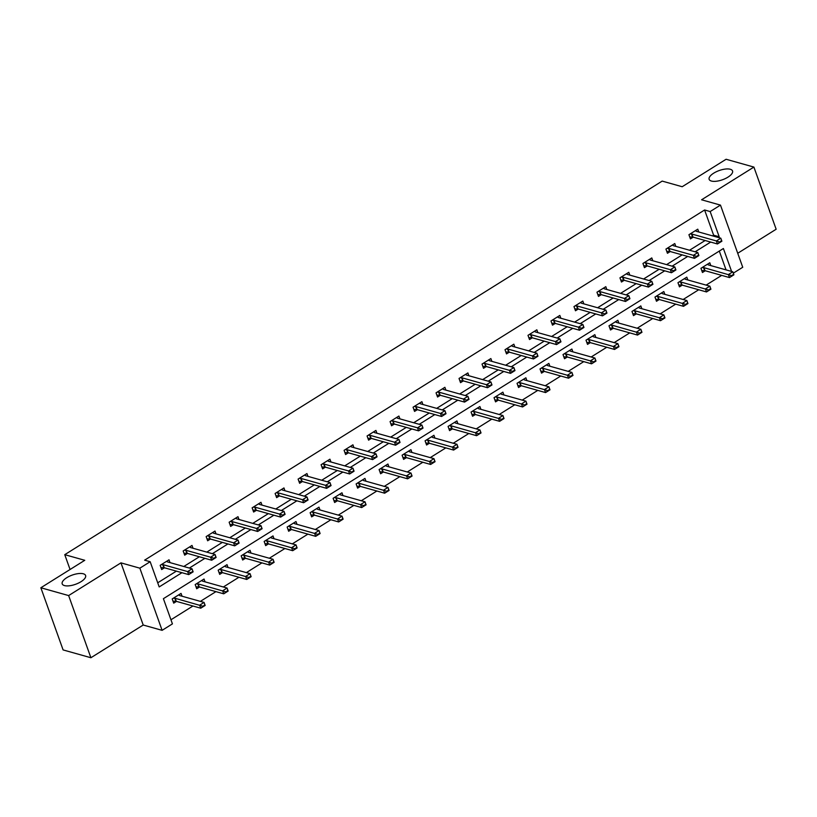 <?xml version="1.0" encoding="UTF-8"?>
<svg xmlns="http://www.w3.org/2000/svg" width="817" height="817" viewBox="0 0 817 817"><rect width="100%" height="100%" fill="white"/><g stroke="black" fill="none" stroke-linecap="round" stroke-linejoin="round"><path stroke-width="1.23" d="M83.334 573.789A12.429 4.892 160.3 0 1 85.601 575.495A12.429 4.892 160.3 0 1 78.432 583.103A12.429 4.892 160.3 0 1 64.472 585.585A12.429 4.892 160.3 0 1 62.204 583.879A12.429 4.892 160.3 0 1 69.374 576.271A12.429 4.892 160.3 0 1 83.334 573.789M730.275 169.252A12.429 4.892 160.3 0 1 732.543 170.967A12.429 4.892 160.3 0 1 725.363 178.566A12.429 4.892 160.3 0 1 711.413 181.047A12.429 4.892 160.3 0 1 709.146 179.342A12.429 4.892 160.3 0 1 716.315 171.744A12.429 4.892 160.3 0 1 730.275 169.252M731.603 271.438L723.392 248.511L163.4 598.677L172.428 623.882L162.113 630.336L139.85 568.172L150.165 561.718L159.192 586.923L181.936 572.697M143.21 625.025L120.957 562.862L68.638 595.573L40.85 587.76L63.103 649.923L90.901 657.736L143.21 625.025L162.113 630.336M737.72 253.27L776.15 229.24L753.897 167.076L701.578 199.787L720.471 205.108L742.735 267.261L733.319 273.154M170.957 619.766L192.945 606.01M200.369 601.373L215.933 591.641M223.358 586.994L238.921 577.262M246.346 572.625L261.91 562.882M269.334 558.246L284.908 548.513M292.323 543.867L307.897 534.134M315.311 529.498L330.885 519.765M338.299 515.118L353.873 505.386M361.288 500.75L376.862 491.007M384.286 486.37L399.85 476.638M407.274 471.991L422.838 462.259M430.263 457.622L445.827 447.879M453.251 443.243L468.815 433.51M476.24 428.864L491.803 419.131M499.228 414.495L514.792 404.762M522.216 400.116L537.78 390.383M545.205 385.747L560.768 376.004M568.193 371.367L583.757 361.635M591.181 356.988L606.755 347.256M614.17 342.619L629.744 332.887M637.158 328.24L652.732 318.507M660.146 313.871L675.72 304.128M683.145 299.492L698.709 289.759M706.133 285.113L721.697 275.38M68.638 595.573L90.901 657.736M40.85 587.76L84.764 560.299L64.757 554.672L662.178 181.098L682.185 186.725L726.099 159.264L753.897 167.076M64.757 554.672L70.058 569.49M726.047 269.876L719.307 251.064M710.8 265.596L709.799 262.778L700.955 268.303L702.457 272.5L705.255 270.754M687.812 279.965L686.801 277.147L677.967 282.682L679.468 286.879L682.256 285.133M664.824 294.345L663.812 291.526L654.979 297.051L656.48 301.259L659.268 299.512M641.835 308.714L640.824 305.905L631.98 311.43L633.492 315.628L636.28 313.881M618.847 323.093L617.836 320.274L608.992 325.809L610.503 330.007L613.291 328.26M595.859 337.472L594.847 334.653L586.003 340.178L587.515 344.386L590.303 342.629M572.87 351.841L571.859 349.033L563.015 354.558L564.527 358.755L567.315 357.009M549.882 366.22L548.871 363.402L540.027 368.937L541.528 373.134L544.326 371.388M526.894 380.589L525.882 377.781L517.038 383.306L518.54 387.503L521.338 385.757M503.905 394.968L502.894 392.15L494.05 397.685L495.551 401.882L498.35 400.136M480.907 409.348L479.906 406.529L471.062 412.054L472.563 416.262L475.361 414.515M457.918 423.717L456.917 420.908L448.073 426.433L449.575 430.63L452.373 428.884M434.93 438.096L433.929 435.277L425.085 440.812L426.586 445.01L429.385 443.263M411.942 452.475L410.941 449.656L402.097 455.181L403.598 459.379L406.396 457.632M388.953 466.844L387.942 464.025L379.108 469.561L380.61 473.758L383.398 472.012M365.965 481.223L364.954 478.405L356.12 483.93L357.621 488.137L360.409 486.391M342.977 495.592L341.966 492.784L333.132 498.309L334.633 502.506L337.421 500.76M319.988 509.971L318.977 507.153L310.133 512.688L311.645 516.885L314.433 515.139M297 524.351L295.989 521.532L287.145 527.057L288.656 531.264L291.444 529.508M274.012 538.72L273.001 535.911L264.157 541.436L265.668 545.633L268.456 543.887M251.023 553.099L250.012 550.28L241.168 555.815L242.669 560.013L245.468 558.266M228.035 567.468L227.024 564.659L218.18 570.184L219.681 574.382L222.479 572.635M205.047 581.847L204.036 579.028L195.192 584.563L196.693 588.761L199.491 587.014M182.048 596.226L181.047 593.408L172.203 598.932L173.704 603.14L176.503 601.394M712.547 235.868L713.629 235.194L704.601 209.989L144.609 560.156L150.165 561.718M157.722 582.807L176.38 571.134M183.805 566.498L199.368 556.765M206.793 552.118L222.357 542.386M229.781 537.749L245.345 528.007M252.77 523.37L268.333 513.638M275.758 508.991L291.322 499.258M298.746 494.622L314.31 484.889M321.735 480.243L337.298 470.51M344.723 465.874L360.297 456.131M367.711 451.495L383.285 441.762M390.7 437.115L406.274 427.383M413.688 422.746L429.262 413.004M436.676 408.367L452.25 398.635M459.675 393.988L475.239 384.256M482.663 379.619L498.227 369.887M505.652 365.24L521.215 355.507M528.64 350.871L544.204 341.128M551.628 336.492L567.192 326.759M574.617 322.112L590.18 312.38M597.605 307.743L613.169 298.011M620.593 293.364L636.157 283.632M643.582 278.995L659.156 269.253M666.57 264.616L682.144 254.884M689.558 250.237L705.132 240.504M698.77 231.987L697.759 229.179L688.925 234.704L690.426 238.901L693.224 237.155M675.782 246.366L674.771 243.548L665.937 249.083L667.438 253.28L670.226 251.534M652.793 260.746L651.782 257.927L642.948 263.452L644.45 267.659L647.238 265.913M629.805 275.115L628.794 272.306L619.95 277.831L621.461 282.028L624.249 280.282M606.817 289.494L605.806 286.675L596.961 292.21L598.473 296.408L601.261 294.661M583.828 303.873L582.817 301.054L573.973 306.579L575.485 310.777L578.273 309.03M560.84 318.242L559.829 315.423L550.985 320.958L552.486 325.156L555.284 323.409M537.852 332.621L536.84 329.802L527.996 335.327L529.498 339.535L532.296 337.789M514.863 346.99L513.852 344.182L505.008 349.707L506.509 353.904L509.308 352.158M491.875 361.369L490.864 358.551L482.02 364.086L483.521 368.283L486.319 366.537M468.876 375.749L467.875 372.93L459.031 378.455L460.533 382.662L463.331 380.906M445.888 390.118L444.887 387.299L436.043 392.834L437.544 397.031L440.343 395.285M422.9 404.497L421.899 401.678L413.055 407.203L414.556 411.411L417.354 409.664M399.911 418.866L398.9 416.057L390.066 421.582L391.568 425.78L394.366 424.033M376.923 433.245L375.912 430.426L367.078 435.961L368.579 440.159L371.367 438.412M353.935 447.624L352.924 444.805L344.09 450.33L345.591 454.538L348.379 452.792M330.946 461.993L329.935 459.185L321.091 464.71L322.603 468.907L325.391 467.161M307.958 476.372L306.947 473.554L298.103 479.089L299.614 483.286L302.402 481.54M284.97 490.751L283.959 487.933L275.115 493.458L276.626 497.655L279.414 495.909M261.981 505.12L260.97 502.302L252.126 507.837L253.627 512.034L256.426 510.288M238.993 519.5L237.982 516.681L229.138 522.206L230.639 526.414L233.437 524.667M216.005 533.869L214.994 531.06L206.15 536.585L207.651 540.783L210.449 539.036M193.016 548.248L192.005 545.429L183.161 550.964L184.662 555.162L187.461 553.415M170.018 562.627L169.017 559.808L160.173 565.333L161.674 569.541L164.472 567.784M120.957 562.862L139.85 568.172M704.601 209.989L710.157 211.552L720.471 205.108M718.112 237.43L719.185 236.756L710.157 211.552M189.36 568.06L204.924 558.328M212.349 553.681L227.912 543.948M235.337 539.312L250.901 529.569M258.325 524.933L273.889 515.2M281.314 510.554L296.888 500.821M304.302 496.185L319.876 486.452M327.29 481.805L342.864 472.073M350.279 467.436L365.853 457.694M373.267 453.057L388.841 443.325M396.265 438.678L411.829 428.945M419.254 424.309L434.818 414.566M442.242 409.93L457.806 400.197M465.23 395.551L480.794 385.818M488.219 381.182L503.783 371.449M511.207 366.802L526.771 357.07M534.195 352.433L549.759 342.691M557.184 338.054L572.748 328.322M580.172 323.675L595.746 313.942M603.16 309.306L618.735 299.573M626.149 294.927L641.723 285.194M649.137 280.558L664.711 270.815M672.125 266.179L687.7 256.446M695.124 251.799L710.688 242.067M713.629 235.194L719.185 236.756M695.471 230.608L696.074 231.17A1.94 0.766 -19.7 0 0 696.339 231.313L720.798 238.186L721.881 241.209L717.459 243.977L693 237.093A1.94 0.766 -19.7 0 0 692.602 237.042L689.752 237.012M719.563 242.424L721.585 240.545L717.459 243.977L716.376 240.944L691.917 234.07A1.94 0.766 -19.7 0 0 691.519 234.019L690.038 233.999M719.379 241.924L716.376 240.944L720.798 238.186L721.585 240.545M701.783 270.611L704.632 270.641A1.94 0.766 160.3 0 1 705.03 270.693L729.489 277.576L728.407 274.553L732.829 271.785L708.37 264.912A1.94 0.766 160.3 0 1 708.104 264.769L707.502 264.208M733.615 274.144L732.829 271.785L733.911 274.808L729.489 277.576L733.615 274.144L731.593 276.023M702.079 267.608L703.549 267.619A1.94 0.766 160.3 0 1 703.948 267.67L731.409 275.523M672.483 244.977L673.085 245.549A1.94 0.766 -19.7 0 0 673.351 245.682L697.81 252.555L698.892 255.578L694.47 258.346L670.011 251.473A1.94 0.766 -19.7 0 0 669.613 251.422L666.754 251.381M696.574 256.804L698.596 254.914L694.47 258.346L693.388 255.323L668.929 248.45A1.94 0.766 -19.7 0 0 668.52 248.399L667.05 248.378M696.39 256.303L693.388 255.323L697.81 252.555L698.596 254.914M649.495 259.357L650.097 259.918A1.94 0.766 -19.7 0 0 650.363 260.061L674.822 266.934L675.904 269.957L671.482 272.725L647.023 265.852A1.94 0.766 -19.7 0 0 646.615 265.801L643.765 265.76M673.576 271.173L675.608 269.293L671.482 272.725L670.4 269.702L645.941 262.819A1.94 0.766 -19.7 0 0 645.532 262.768L644.062 262.757M673.402 270.672L670.4 269.702L674.822 266.934L675.608 269.293M678.784 284.99L681.644 285.021A1.94 0.766 160.3 0 1 682.042 285.072L706.501 291.945L705.418 288.922L709.84 286.154L685.381 279.281A1.94 0.766 160.3 0 1 685.116 279.148L684.513 278.587M710.627 288.513L709.84 286.154L710.923 289.187L706.501 291.945L710.627 288.513L708.605 290.403M679.08 281.977L680.561 281.998A1.94 0.766 160.3 0 1 680.959 282.049L708.421 289.902M655.796 299.359L658.645 299.4A1.94 0.766 160.3 0 1 659.053 299.451L683.512 306.324L682.43 303.301L686.852 300.533L662.393 293.66A1.94 0.766 160.3 0 1 662.127 293.517L661.525 292.956M687.638 302.893L686.852 300.533L687.934 303.556L683.512 306.324L687.638 302.893L685.616 304.782M656.092 296.357L657.562 296.377A1.94 0.766 160.3 0 1 657.971 296.428L685.432 304.271M626.506 273.736L627.109 274.298A1.94 0.766 -19.7 0 0 627.374 274.43L651.833 281.314L652.916 284.336L648.494 287.094L624.035 280.221A1.94 0.766 -19.7 0 0 623.626 280.17L620.777 280.139M650.587 285.552L652.62 283.662L648.494 287.094L647.411 284.071L622.952 277.198A1.94 0.766 -19.7 0 0 622.544 277.147L621.073 277.126M650.414 285.051L647.411 284.071L651.833 281.314L652.62 283.662M603.518 288.105L604.12 288.667A1.94 0.766 -19.7 0 0 604.386 288.81L628.845 295.683L629.927 298.705L625.505 301.473L601.046 294.6A1.94 0.766 -19.7 0 0 600.638 294.549L597.789 294.508M627.599 299.931L629.631 298.042L625.505 301.473L624.423 298.45L599.964 291.577A1.94 0.766 -19.7 0 0 599.555 291.526L598.085 291.506M627.425 299.42L624.423 298.45L628.845 295.683L629.631 298.042M580.53 302.484L581.132 303.046A1.94 0.766 -19.7 0 0 581.398 303.189L605.857 310.062L606.939 313.085L602.517 315.852L578.058 308.969A1.94 0.766 -19.7 0 0 577.65 308.918L574.8 308.887M604.611 314.3L606.643 312.421L602.517 315.852L601.435 312.819L576.976 305.946A1.94 0.766 -19.7 0 0 576.567 305.895L575.097 305.885M604.437 313.799L601.435 312.819L605.857 310.062L606.643 312.421M632.807 313.738L635.657 313.769A1.94 0.766 160.3 0 1 636.065 313.82L660.524 320.693L659.442 317.67L663.864 314.913L639.405 308.04A1.94 0.766 160.3 0 1 639.139 307.897L638.537 307.335M664.65 317.272L663.864 314.913L664.946 317.936L660.524 320.693L664.65 317.272L662.618 319.151M633.104 310.726L634.574 310.746A1.94 0.766 160.3 0 1 634.983 310.797L662.444 318.65M609.819 328.107L612.668 328.148A1.94 0.766 160.3 0 1 613.077 328.199L637.536 335.072L636.453 332.049L640.875 329.282L616.416 322.409A1.94 0.766 160.3 0 1 616.151 322.276L615.548 321.704M641.662 331.641L640.875 329.282L641.958 332.305L637.536 335.072L641.662 331.641L639.629 333.53M610.115 325.105L611.586 325.125A1.94 0.766 160.3 0 1 611.994 325.176L639.456 333.019M586.831 342.486L589.68 342.527A1.94 0.766 160.3 0 1 590.088 342.578L614.547 349.451L613.465 346.428L617.887 343.661L593.428 336.788A1.94 0.766 160.3 0 1 593.162 336.645L592.56 336.083M618.673 346.02L617.887 343.661L618.969 346.684L614.547 349.451L618.673 346.02L616.641 347.899M587.127 339.484L588.597 339.494A1.94 0.766 160.3 0 1 589.006 339.545L616.467 347.399M557.541 316.863L558.144 317.425A1.94 0.766 -19.7 0 0 558.409 317.558L582.868 324.431L583.951 327.464L579.529 330.221L555.07 323.348A1.94 0.766 -19.7 0 0 554.661 323.297L551.812 323.266M581.622 328.679L583.655 326.79L579.529 330.221L578.446 327.198L553.987 320.325A1.94 0.766 -19.7 0 0 553.579 320.274L552.108 320.254M581.449 328.179L578.446 327.198L582.868 324.431L583.655 326.79M563.842 356.866L566.692 356.896A1.94 0.766 160.3 0 1 567.1 356.947L591.559 363.82L590.477 360.797L594.899 358.04L570.44 351.157A1.94 0.766 160.3 0 1 570.174 351.024L569.572 350.462M595.685 360.389L594.899 358.04L595.981 361.063L591.559 363.82L595.685 360.389L593.653 362.278M564.139 353.853L565.609 353.873A1.94 0.766 160.3 0 1 566.018 353.924L593.479 361.778M534.553 331.232L535.155 331.794A1.94 0.766 -19.7 0 0 535.421 331.937L559.87 338.81L560.952 341.833L556.54 344.6L532.081 337.727A1.94 0.766 -19.7 0 0 531.673 337.676L528.824 337.635M558.634 343.058L560.666 341.169L556.54 344.6L555.458 341.577L530.999 334.704A1.94 0.766 -19.7 0 0 530.59 334.653L529.12 334.633M558.45 342.548L555.458 341.577L559.87 338.81L560.666 341.169M540.854 371.235L543.703 371.275A1.94 0.766 160.3 0 1 544.112 371.327L568.571 378.2L567.488 375.177L571.9 372.409L547.451 365.536A1.94 0.766 160.3 0 1 547.186 365.393L546.583 364.831M572.697 374.768L571.9 372.409L572.983 375.432L568.571 378.2L572.697 374.768L570.664 376.657M541.15 368.232L542.621 368.253A1.94 0.766 160.3 0 1 543.029 368.304L570.48 376.147M511.565 345.611L512.157 346.173A1.94 0.766 -19.7 0 0 512.433 346.306L536.881 353.189L537.964 356.212L533.542 358.969L509.093 352.096A1.94 0.766 -19.7 0 0 508.685 352.045L505.835 352.015M535.646 357.427L537.678 355.538L533.542 358.969L532.459 355.946L508.011 349.073A1.94 0.766 -19.7 0 0 507.602 349.022L506.132 349.002M535.462 356.927L532.459 355.946L536.881 353.189L537.678 355.538M517.866 385.614L520.715 385.644A1.94 0.766 160.3 0 1 521.123 385.695L545.582 392.579L544.49 389.546L548.912 386.788L524.463 379.915A1.94 0.766 160.3 0 1 524.187 379.772L523.595 379.211M549.708 389.147L548.912 386.788L549.994 389.811L545.582 392.579L549.708 389.147L547.676 391.026M518.162 382.601L519.632 382.622A1.94 0.766 160.3 0 1 520.041 382.673L547.492 390.526M488.576 359.98L489.169 360.552A1.94 0.766 -19.7 0 0 489.444 360.685L513.893 367.558L514.976 370.581L510.554 373.349L486.105 366.476A1.94 0.766 -19.7 0 0 485.696 366.425L482.847 366.384M512.657 371.806L514.69 369.917L510.554 373.349L509.471 370.326L485.022 363.453A1.94 0.766 -19.7 0 0 484.614 363.402L483.143 363.381M512.473 371.296L509.471 370.326L513.893 367.558L514.69 369.917M494.877 399.993L497.727 400.024A1.94 0.766 160.3 0 1 498.135 400.075L522.584 406.948L521.501 403.925L525.923 401.157L501.475 394.284A1.94 0.766 160.3 0 1 501.199 394.151L500.607 393.58M526.72 403.516L525.923 401.157L527.006 404.18L522.584 406.948L526.72 403.516L524.688 405.406M495.173 396.98L496.644 397.001A1.94 0.766 160.3 0 1 497.053 397.052L524.504 404.905M465.588 374.36L466.18 374.921A1.94 0.766 -19.7 0 0 466.446 375.064L490.905 381.937L491.987 384.96L487.565 387.728L463.116 380.845A1.94 0.766 -19.7 0 0 462.708 380.793L459.859 380.763M489.669 386.175L491.701 384.296L487.565 387.728L486.483 384.705L462.034 377.822A1.94 0.766 -19.7 0 0 461.625 377.771L460.155 377.76M489.485 385.675L486.483 384.705L490.905 381.937L491.701 384.296M471.889 414.362L474.738 414.403A1.94 0.766 160.3 0 1 475.147 414.454L499.595 421.327L498.513 418.304L502.935 415.536L478.486 408.663A1.94 0.766 160.3 0 1 478.211 408.52L477.618 407.959M503.732 417.895L502.935 415.536L504.018 418.559L499.595 421.327L503.732 417.895L501.699 419.785M472.185 411.36L473.656 411.37A1.94 0.766 160.3 0 1 474.064 411.431L501.515 419.274M442.6 388.739L443.192 389.3A1.94 0.766 -19.7 0 0 443.457 389.433L467.916 396.306L468.999 399.339L464.577 402.097L440.128 395.224A1.94 0.766 -19.7 0 0 439.72 395.173L436.87 395.142M466.681 400.555L468.713 398.665L464.577 402.097L463.494 399.074L439.046 392.201A1.94 0.766 -19.7 0 0 438.637 392.15L437.166 392.129M466.497 400.054L463.494 399.074L467.916 396.306L468.713 398.665M448.901 428.741L451.75 428.772A1.94 0.766 160.3 0 1 452.158 428.823L476.607 435.696L475.525 432.673L479.947 429.916L455.488 423.032A1.94 0.766 160.3 0 1 455.222 422.9L454.63 422.338M480.743 432.264L479.947 429.916L481.029 432.939L476.607 435.696L480.743 432.264L478.711 434.154M449.197 425.728L450.667 425.749A1.94 0.766 160.3 0 1 451.076 425.8L478.527 433.653M419.601 403.108L420.204 403.669A1.94 0.766 -19.7 0 0 420.469 403.812L444.928 410.685L446.011 413.708L441.588 416.476L417.13 409.603A1.94 0.766 -19.7 0 0 416.731 409.552L413.882 409.511M443.692 414.934L445.725 413.045L441.588 416.476L440.506 413.453L416.047 406.58A1.94 0.766 -19.7 0 0 415.649 406.529L414.178 406.509M443.508 414.423L440.506 413.453L444.928 410.685L445.725 413.045M425.912 443.11L428.762 443.151A1.94 0.766 160.3 0 1 429.16 443.202L453.619 450.075L452.536 447.052L456.958 444.285L432.499 437.412A1.94 0.766 160.3 0 1 432.234 437.279L431.642 436.707M457.755 446.644L456.958 444.285L458.041 447.308L453.619 450.075L457.755 446.644L455.723 448.533M426.208 440.108L427.679 440.128A1.94 0.766 160.3 0 1 428.077 440.179L455.539 448.022M396.613 417.487L397.215 418.049A1.94 0.766 -19.7 0 0 397.481 418.192L421.94 425.065L423.022 428.088L418.6 430.855L394.141 423.972A1.94 0.766 -19.7 0 0 393.743 423.921L390.894 423.89M420.704 429.303L422.726 427.424L418.6 430.855L417.518 427.822L393.059 420.949A1.94 0.766 -19.7 0 0 392.66 420.898L391.19 420.878M420.52 428.802L417.518 427.822L421.94 425.065L422.726 427.424M402.924 457.489L405.773 457.52A1.94 0.766 160.3 0 1 406.172 457.571L430.63 464.454L429.548 461.431L433.97 458.664L409.511 451.791A1.94 0.766 160.3 0 1 409.246 451.648L408.643 451.086M434.756 461.023L433.97 458.664L435.053 461.687L430.63 464.454L434.756 461.023L432.734 462.902M403.22 454.487L404.691 454.497A1.94 0.766 160.3 0 1 405.089 454.548L432.55 462.402M373.624 431.856L374.227 432.428A1.94 0.766 -19.7 0 0 374.492 432.561L398.951 439.434L400.034 442.457L395.612 445.224L371.153 438.351A1.94 0.766 -19.7 0 0 370.755 438.3L367.895 438.259M397.716 443.682L399.738 441.793L395.612 445.224L394.529 442.201L370.07 435.328A1.94 0.766 -19.7 0 0 369.672 435.277L368.191 435.257M397.532 443.182L394.529 442.201L398.951 439.434L399.738 441.793M379.925 471.869L382.785 471.899A1.94 0.766 160.3 0 1 383.183 471.95L407.642 478.823L406.56 475.8L410.982 473.033L386.523 466.16A1.94 0.766 160.3 0 1 386.257 466.027L385.655 465.465M411.768 475.392L410.982 473.033L412.064 476.066L407.642 478.823L411.768 475.392L409.746 477.281M380.222 468.856L381.702 468.876A1.94 0.766 160.3 0 1 382.101 468.927L409.562 476.781M350.636 446.235L351.239 446.797A1.94 0.766 -19.7 0 0 351.504 446.94L375.963 453.813L377.046 456.836L372.623 459.603L348.165 452.73A1.94 0.766 -19.7 0 0 347.756 452.679L344.907 452.638M374.727 458.051L376.749 456.172L372.623 459.603L371.541 456.58L347.082 449.697A1.94 0.766 -19.7 0 0 346.674 449.646L345.203 449.636M374.543 457.551L371.541 456.58L375.963 453.813L376.749 456.172M356.937 486.238L359.786 486.278A1.94 0.766 160.3 0 1 360.195 486.329L384.654 493.202L383.571 490.18L387.993 487.412L363.534 480.539A1.94 0.766 160.3 0 1 363.269 480.396L362.666 479.834M388.78 489.771L387.993 487.412L389.076 490.435L384.654 493.202L388.78 489.771L386.758 491.66M357.233 483.235L358.704 483.255A1.94 0.766 160.3 0 1 359.112 483.307L386.574 491.15M327.648 460.614L328.25 461.176A1.94 0.766 -19.7 0 0 328.516 461.309L352.975 468.192L354.057 471.215L349.635 473.972L325.176 467.099A1.94 0.766 -19.7 0 0 324.768 467.048L321.918 467.018M351.729 472.43L353.761 470.541L349.635 473.972L348.553 470.949L324.094 464.076A1.94 0.766 -19.7 0 0 323.685 464.025L322.215 464.005M351.555 471.93L348.553 470.949L352.975 468.192L353.761 470.541M333.949 500.617L336.798 500.647A1.94 0.766 160.3 0 1 337.207 500.698L361.665 507.571L360.583 504.549L365.005 501.791L340.546 494.918A1.94 0.766 160.3 0 1 340.28 494.775L339.678 494.214M365.791 504.15L365.005 501.791L366.087 504.814L361.665 507.571L365.791 504.15L363.759 506.029M334.245 497.604L335.716 497.624A1.94 0.766 160.3 0 1 336.124 497.676L363.585 505.529M304.659 474.983L305.262 475.545A1.94 0.766 -19.7 0 0 305.527 475.688L329.986 482.561L331.069 485.584L326.647 488.352L302.188 481.479A1.94 0.766 -19.7 0 0 301.779 481.427L298.93 481.387M328.74 486.809L330.773 484.92L326.647 488.352L325.564 485.329L301.105 478.456A1.94 0.766 -19.7 0 0 300.697 478.405L299.226 478.384M328.567 486.299L325.564 485.329L329.986 482.561L330.773 484.92M310.96 514.986L313.81 515.027A1.94 0.766 160.3 0 1 314.218 515.078L338.677 521.951L337.595 518.928L342.017 516.16L317.558 509.287A1.94 0.766 160.3 0 1 317.292 509.154L316.69 508.582M342.803 518.519L342.017 516.16L343.099 519.183L338.677 521.951L342.803 518.519L340.771 520.409M311.257 511.983L312.727 512.004A1.94 0.766 160.3 0 1 313.136 512.055L340.597 519.898M281.671 489.363L282.273 489.924A1.94 0.766 -19.7 0 0 282.539 490.067L306.998 496.94L308.08 499.963L303.658 502.731L279.2 495.848A1.94 0.766 -19.7 0 0 278.791 495.796L275.942 495.766M305.752 501.178L307.784 499.299L303.658 502.731L302.576 499.698L278.117 492.825A1.94 0.766 -19.7 0 0 277.709 492.774L276.238 492.763M305.578 500.678L302.576 499.698L306.998 496.94L307.784 499.299M287.972 529.365L290.821 529.406A1.94 0.766 160.3 0 1 291.23 529.457L315.689 536.33L314.606 533.307L319.028 530.539L294.569 523.666A1.94 0.766 160.3 0 1 294.304 523.523L293.701 522.962M319.815 532.898L319.028 530.539L320.111 533.562L315.689 536.33L319.815 532.898L317.782 534.778M288.268 526.362L289.739 526.373A1.94 0.766 160.3 0 1 290.147 526.424L317.609 534.277M258.683 503.742L259.285 504.303A1.94 0.766 -19.7 0 0 259.551 504.436L284.01 511.309L285.092 514.342L280.67 517.1L256.211 510.227A1.94 0.766 -19.7 0 0 255.803 510.176L252.953 510.145M282.764 515.558L284.796 513.668L280.67 517.1L279.588 514.077L255.129 507.204A1.94 0.766 -19.7 0 0 254.72 507.153L253.25 507.132M282.59 515.057L279.588 514.077L284.01 511.309L284.796 513.668M264.984 543.744L267.833 543.775A1.94 0.766 160.3 0 1 268.242 543.826L292.7 550.699L291.618 547.676L296.04 544.919L271.581 538.035A1.94 0.766 160.3 0 1 271.315 537.903L270.713 537.341M296.826 547.267L296.04 544.919L297.122 547.941L292.7 550.699L296.826 547.267L294.794 549.157M265.28 540.731L266.75 540.752A1.94 0.766 160.3 0 1 267.159 540.803L294.62 548.656M235.694 518.111L236.297 518.672A1.94 0.766 -19.7 0 0 236.562 518.815L261.011 525.688L262.094 528.711L257.682 531.479L233.223 524.606A1.94 0.766 -19.7 0 0 232.814 524.555L229.965 524.514M259.775 529.937L261.808 528.048L257.682 531.479L256.599 528.456L232.14 521.583A1.94 0.766 -19.7 0 0 231.732 521.532L230.261 521.512M259.592 529.426L256.599 528.456L261.011 525.688L261.808 528.048M241.995 558.113L244.845 558.154A1.94 0.766 160.3 0 1 245.253 558.205L269.712 565.078L268.63 562.055L273.041 559.288L248.593 552.415A1.94 0.766 160.3 0 1 248.327 552.272L247.725 551.71M273.838 561.647L273.041 559.288L274.134 562.31L269.712 565.078L273.838 561.647L271.806 563.536M242.292 555.111L243.762 555.131A1.94 0.766 160.3 0 1 244.171 555.182L271.622 563.025M212.706 532.49L213.298 533.052A1.94 0.766 -19.7 0 0 213.574 533.184L238.023 540.068L239.105 543.091L234.693 545.848L210.235 538.975A1.94 0.766 -19.7 0 0 209.826 538.924L206.977 538.893M236.787 544.306L238.819 542.417L234.693 545.848L233.601 542.825L209.152 535.952A1.94 0.766 -19.7 0 0 208.744 535.901L207.273 535.881M236.603 543.805L233.601 542.825L238.023 540.068L238.819 542.417M219.007 572.492L221.856 572.523A1.94 0.766 160.3 0 1 222.265 572.574L246.724 579.457L245.641 576.424L250.053 573.667L225.604 566.794A1.94 0.766 160.3 0 1 225.329 566.651L224.736 566.089M250.85 576.026L250.053 573.667L251.136 576.69L246.724 579.457L250.85 576.026L248.817 577.905M219.303 569.48L220.774 569.5A1.94 0.766 160.3 0 1 221.182 569.551L248.634 577.405M189.718 546.859L190.31 547.431A1.94 0.766 -19.7 0 0 190.586 547.564L215.034 554.437L216.117 557.46L211.695 560.227L187.246 553.354A1.94 0.766 -19.7 0 0 186.838 553.303L183.988 553.262M213.799 558.685L215.831 556.796L211.695 560.227L210.612 557.204L186.164 550.331A1.94 0.766 -19.7 0 0 185.755 550.28L184.285 550.26M213.615 558.174L210.612 557.204L215.034 554.437L215.831 556.796M196.019 586.872L198.868 586.902A1.94 0.766 160.3 0 1 199.277 586.953L223.725 593.826L222.643 590.803L227.065 588.036L202.616 581.163A1.94 0.766 160.3 0 1 202.34 581.03L201.748 580.458M227.861 590.395L227.065 588.036L228.147 591.059L223.725 593.826L227.861 590.395L225.829 592.284M196.315 583.859L197.785 583.879A1.94 0.766 160.3 0 1 198.194 583.93L225.645 591.784M166.729 561.238L167.322 561.8A1.94 0.766 -19.7 0 0 167.597 561.943L192.046 568.816L193.129 571.839L188.707 574.606L164.258 567.723A1.94 0.766 -19.7 0 0 163.849 567.672L161 567.641M190.81 573.054L192.843 571.175L188.707 574.606L187.624 571.583L163.175 564.7A1.94 0.766 -19.7 0 0 162.767 564.649L161.296 564.639M190.627 572.554L187.624 571.583L192.046 568.816L192.843 571.175M173.03 601.241L175.88 601.281A1.94 0.766 160.3 0 1 176.288 601.332L200.737 608.205L199.654 605.183L204.076 602.415L179.628 595.542A1.94 0.766 160.3 0 1 179.352 595.399L178.76 594.837M204.873 604.774L204.076 602.415L205.159 605.438L200.737 608.205L204.873 604.774L202.841 606.663M173.327 598.238L174.797 598.248A1.94 0.766 160.3 0 1 175.206 598.31L202.657 606.153M691.519 234.019L692.602 237.042M691.917 234.07L693 237.093M705.03 270.693L703.948 267.67M704.632 270.641L703.549 267.619M668.52 248.399L669.613 251.422M668.929 248.45L670.011 251.473M645.532 262.768L646.615 265.801M645.941 262.819L647.023 265.852M682.042 285.072L680.959 282.049M681.644 285.021L680.561 281.998M659.053 299.451L657.971 296.428M658.645 299.4L657.562 296.377M622.544 277.147L623.626 280.17M622.952 277.198L624.035 280.221M599.555 291.526L600.638 294.549M599.964 291.577L601.046 294.6M576.567 305.895L577.65 308.918M576.976 305.946L578.058 308.969M636.065 313.82L634.983 310.797M635.657 313.769L634.574 310.746M613.077 328.199L611.994 325.176M612.668 328.148L611.586 325.125M590.088 342.578L589.006 339.545M589.68 342.527L588.597 339.494M553.579 320.274L554.661 323.297M553.987 320.325L555.07 323.348M567.1 356.947L566.018 353.924M566.692 356.896L565.609 353.873M530.59 334.653L531.673 337.676M530.999 334.704L532.081 337.727M544.112 371.327L543.029 368.304M543.703 371.275L542.621 368.253M507.602 349.022L508.685 352.045M508.011 349.073L509.093 352.096M521.123 385.695L520.041 382.673M520.715 385.644L519.632 382.622M484.614 363.402L485.696 366.425M485.022 363.453L486.105 366.476M498.135 400.075L497.053 397.052M497.727 400.024L496.644 397.001M461.625 377.771L462.708 380.793M462.034 377.822L463.116 380.845M475.147 414.454L474.064 411.431M474.738 414.403L473.656 411.37M438.637 392.15L439.72 395.173M439.046 392.201L440.128 395.224M452.158 428.823L451.076 425.8M451.75 428.772L450.667 425.749M415.649 406.529L416.731 409.552M416.047 406.58L417.13 409.603M429.16 443.202L428.077 440.179M428.762 443.151L427.679 440.128M392.66 420.898L393.743 423.921M393.059 420.949L394.141 423.972M406.172 457.571L405.089 454.548M405.773 457.52L404.691 454.497M369.672 435.277L370.755 438.3M370.07 435.328L371.153 438.351M383.183 471.95L382.101 468.927M382.785 471.899L381.702 468.876M346.674 449.646L347.756 452.679M347.082 449.697L348.165 452.73M360.195 486.329L359.112 483.307M359.786 486.278L358.704 483.255M323.685 464.025L324.768 467.048M324.094 464.076L325.176 467.099M337.207 500.698L336.124 497.676M336.798 500.647L335.716 497.624M300.697 478.405L301.779 481.427M301.105 478.456L302.188 481.479M314.218 515.078L313.136 512.055M313.81 515.027L312.727 512.004M277.709 492.774L278.791 495.796M278.117 492.825L279.2 495.848M291.23 529.457L290.147 526.424M290.821 529.406L289.739 526.373M254.72 507.153L255.803 510.176M255.129 507.204L256.211 510.227M268.242 543.826L267.159 540.803M267.833 543.775L266.75 540.752M231.732 521.532L232.814 524.555M232.14 521.583L233.223 524.606M245.253 558.205L244.171 555.182M244.845 558.154L243.762 555.131M208.744 535.901L209.826 538.924M209.152 535.952L210.235 538.975M222.265 572.574L221.182 569.551M221.856 572.523L220.774 569.5M185.755 550.28L186.838 553.303M186.164 550.331L187.246 553.354M199.277 586.953L198.194 583.93M198.868 586.902L197.785 583.879M162.767 564.649L163.849 567.672M163.175 564.7L164.258 567.723M176.288 601.332L175.206 598.31M175.88 601.281L174.797 598.248"/></g></svg>
